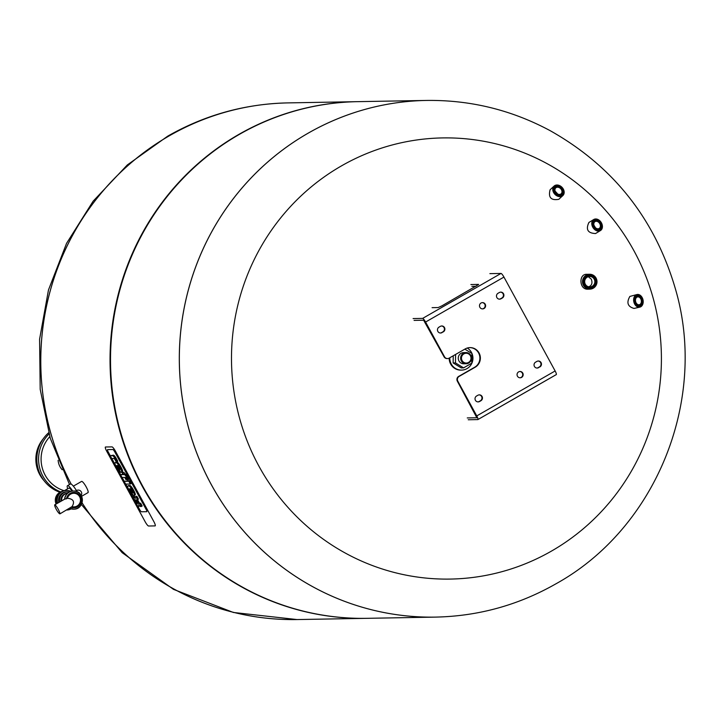 <?xml version="1.0" encoding="UTF-8"?>
<svg xmlns="http://www.w3.org/2000/svg" width="720" height="720" viewBox="0 0 720 720"><rect width="100%" height="100%" fill="white"/><g stroke="black" fill="none" stroke-linecap="round" stroke-linejoin="round"><path stroke-width="1.08" d="M464.832 349.137L471.924 353.475L471.798 363.15L463.572 367.866L455.472 362.916L455.58 354.447M465.984 352.566L463.599 352.611A5.589 5.445 89 0 0 458.442 359.649A5.589 5.445 89 0 0 463.797 363.78L466.182 363.735A5.589 5.445 -91 0 1 460.638 358.245A5.589 5.445 -91 0 1 471.339 356.697A5.589 5.445 -91 0 1 466.182 363.735M455.472 362.916L453.141 362.952L461.25 367.911L463.572 367.866M453.141 362.952L453.24 355.788M467.271 348.03A11.871 11.565 -91 0 1 461.583 370.107A11.871 11.565 -91 0 1 449.811 357.75M461.583 370.107L460.953 370.116A11.871 11.565 -91 0 1 449.172 358.119M468.567 362.421A4.887 4.761 -91 0 1 461.475 358.083A4.887 4.761 -91 0 1 468.675 353.952A4.887 4.761 -91 0 1 468.567 362.421M43.299 438.723A31.428 30.618 89 0 0 40.356 442.854A31.428 30.618 89 0 0 44.046 480.672M48.636 432.756A34.911 34.02 89 0 0 42.876 439.335A34.911 34.02 89 0 0 59.94 492.273M58.131 460.296A15.363 14.967 89 0 0 62.217 469.755M107.577 449.622L112.86 449.523A2.736 0.54 60.2 0 1 114.777 451.908L146.061 509.283A2.736 0.54 60.2 0 1 146.808 511.668A2.736 0.54 60.2 0 1 146.745 511.686L141.462 511.776A2.736 0.54 60.2 0 1 139.545 509.4L138.024 506.61L139.545 509.4A2.736 0.54 -119.8 0 0 141.462 511.776L146.745 511.686A2.736 0.54 -119.8 0 0 146.808 511.668A2.736 0.54 -119.8 0 0 146.061 509.283L114.777 451.908A2.736 0.54 -119.8 0 0 112.86 449.523L107.577 449.622A2.736 0.54 -119.8 0 0 107.514 449.631A2.736 0.54 60.2 0 1 107.577 449.622M108.261 452.016A2.736 0.54 60.2 0 1 107.514 449.631A2.736 0.54 -119.8 0 0 108.261 452.016L110.268 455.697L108.261 452.016M136.485 503.784L134.289 499.761L136.485 503.784M132.75 496.926L131.697 495L132.75 496.926M128.34 488.853L125.748 484.101L128.34 488.853M124.218 481.284L122.13 477.459L124.218 481.284M120.6 474.642L118.998 471.708L120.6 474.642M115.65 465.561L111.798 458.514L115.65 465.561M111.996 446.886L105.516 446.994A4.887 0.972 -119.8 0 0 105.408 447.021A4.887 0.972 -119.8 0 0 106.74 451.287L145.17 521.766A4.887 0.972 -119.8 0 0 148.59 526.014L155.079 525.897A4.887 0.972 -119.8 0 0 155.187 525.87A4.887 0.972 -119.8 0 0 153.855 521.613L115.425 451.134A4.887 0.972 -119.8 0 0 111.996 446.886M124.74 477.414L122.049 477.459L120.537 474.678L123.228 474.633L122.256 472.86L124.344 474.615A4.734 0.936 60.2 0 1 125.316 475.371A2.961 0.585 60.2 0 1 125.964 476.235A4.536 0.9 60.2 0 1 126.918 477.819L127.989 479.781L127.323 479.799L125.721 477.396L126.549 479.556L125.91 479.565L124.74 477.414M122.94 474.12L120.537 474.678M127.989 479.781L128.925 479.25L127.854 477.279A4.536 0.9 -119.8 0 0 126.9 475.704A2.961 0.585 -119.8 0 0 126.252 474.831A4.734 0.936 -119.8 0 0 125.28 474.075L123.831 472.32L122.256 472.86M123.831 472.32L122.895 472.851M124.794 474.084L123.858 474.624M125.28 474.075L124.344 474.615M126.252 474.831L125.316 475.371M126.9 475.704L125.964 476.235M127.035 479.268L126.549 479.556M124.155 481.32L128.781 481.239L130.293 484.02L125.667 484.101L124.155 481.32L129.717 480.699L128.781 481.239M129.717 480.699L131.229 483.48L130.293 484.02M114.633 459.126L114.21 458.649A3.06 0.603 -119.8 0 0 113.913 458.487A4.689 0.927 -119.8 0 0 113.832 458.478L111.717 458.514L110.205 455.733L112.482 455.688A5.904 1.17 60.2 0 1 113.607 456.498A3.816 0.756 60.2 0 1 114.867 458.235A5.94 1.179 60.2 0 1 115.713 459.693L116.829 461.736L116.154 461.754L115.389 460.35A3.429 0.684 -119.8 0 0 115.155 459.927L114.633 459.126M117.765 461.205L116.829 461.736L117.765 461.205L116.649 459.153A5.94 1.179 -119.8 0 0 115.803 457.704A3.816 0.756 -119.8 0 0 114.534 455.958A5.904 1.17 -119.8 0 0 113.418 455.157L110.205 455.733M113.418 455.157L112.482 455.688M114.534 455.958L113.607 456.498M120.051 469.089L118.305 465.894A2.871 0.567 -119.8 0 0 117.936 465.579A4.95 0.981 -119.8 0 0 117.63 465.48L119.835 469.521A4.95 0.981 -119.8 0 0 119.952 469.494A4.95 0.981 -119.8 0 0 120.033 469.422A2.871 0.567 -119.8 0 0 120.051 469.089M120.204 467.928A4.626 0.918 60.2 0 1 121.653 472.068A8.064 1.602 60.2 0 1 121.491 472.266A8.064 1.602 60.2 0 1 121.302 472.311L120.645 472.32L116.775 465.498A2.745 0.54 -119.8 0 0 116.694 465.507A2.745 0.54 -119.8 0 0 116.685 466.155A2.934 0.585 -119.8 0 0 117.468 467.874L119.556 471.699L118.917 471.708L116.622 467.505A7.353 1.458 60.2 0 1 115.722 465.732A4.671 0.927 60.2 0 1 114.993 462.879A7.974 1.584 60.2 0 1 115.11 462.753A7.974 1.584 60.2 0 1 115.254 462.717L116.091 462.699A8.28 1.638 60.2 0 1 116.658 462.924A4.743 0.936 60.2 0 1 119.718 467.028L120.204 467.928L121.14 467.388L120.654 466.497L119.718 467.028M122.238 471.771A8.064 1.602 -119.8 0 0 122.427 471.726A8.064 1.602 -119.8 0 0 122.589 471.528L121.653 472.068M122.589 471.528A4.626 0.918 -119.8 0 0 121.14 467.388M117.144 465.894L116.685 466.155M118.044 467.55L117.468 467.874M120.132 471.366L119.556 471.699M120.654 466.497A4.743 0.936 -119.8 0 0 117.594 462.384A8.28 1.638 -119.8 0 0 117.027 462.159L115.254 462.717M117.027 462.159L116.091 462.699M132.732 492.705A2.871 0.567 -119.8 0 0 132.75 492.381L131.004 489.186A2.871 0.567 -119.8 0 0 130.635 488.862A4.95 0.981 -119.8 0 0 130.329 488.772L132.534 492.813A4.95 0.981 -119.8 0 0 132.651 492.786A4.95 0.981 -119.8 0 0 132.732 492.705L132.534 492.813M132.903 491.22A4.626 0.918 60.2 0 1 134.352 495.36A8.064 1.602 60.2 0 1 134.19 495.549A8.064 1.602 60.2 0 1 134.001 495.594L133.344 495.603L129.465 488.781A2.745 0.54 -119.8 0 0 129.393 488.799A2.745 0.54 -119.8 0 0 129.384 489.447A2.934 0.585 -119.8 0 0 130.167 491.166L132.246 494.991L131.616 495L129.321 490.788A7.353 1.458 60.2 0 1 128.421 489.015A4.671 0.927 60.2 0 1 127.692 486.162A7.974 1.584 60.2 0 1 127.809 486.045A7.974 1.584 60.2 0 1 127.953 486L128.79 485.991A8.28 1.638 60.2 0 1 129.357 486.207A4.743 0.936 60.2 0 1 132.417 490.32L132.903 491.22L133.839 490.68L133.353 489.78L132.417 490.32M134.937 495.063A8.064 1.602 -119.8 0 0 135.126 495.018A8.064 1.602 -119.8 0 0 135.279 494.82L134.352 495.36M135.279 494.82A4.626 0.918 -119.8 0 0 133.839 490.68M129.843 489.186L129.384 489.447M130.743 490.833L130.167 491.166M132.822 494.658L132.246 494.991M133.353 489.78A4.743 0.936 -119.8 0 0 130.293 485.676A8.28 1.638 -119.8 0 0 129.726 485.451L127.953 486M129.726 485.451L128.79 485.991M141.246 506.52L142.182 505.98L140.652 503.19L139.95 503.199A4.725 0.936 60.2 0 1 139.698 503.109A2.448 0.486 60.2 0 1 139.158 502.605L137.601 499.752L136.665 500.292L138.222 503.136A2.448 0.486 -119.8 0 0 138.762 503.64A4.725 0.936 -119.8 0 0 139.014 503.739L139.725 503.721L141.246 506.52L140.589 506.529A7.065 1.404 60.2 0 1 139.824 506.142A4.509 0.891 60.2 0 1 138.618 504.792A4.806 0.954 60.2 0 1 138.87 506.124A11.412 2.259 60.2 0 1 138.582 506.583A11.412 2.259 60.2 0 1 138.555 506.601L137.943 506.61L136.422 503.82L137.142 503.811A3.618 0.72 -119.8 0 0 137.196 503.793A3.618 0.72 -119.8 0 0 137.295 503.424L135.333 499.977A4.266 0.846 -119.8 0 0 134.856 499.743L134.208 499.761L132.687 496.962L133.308 496.953A7.254 1.44 60.2 0 1 134.082 497.34A4.806 0.954 60.2 0 1 135.27 498.663A4.509 0.891 60.2 0 1 134.991 497.286A7.065 1.404 60.2 0 1 135.189 496.917A4.806 0.954 -119.8 0 0 135.018 496.8A7.254 1.44 -119.8 0 0 134.244 496.422L132.687 496.962M138.132 500.94L137.196 501.48M138.393 501.417L137.457 501.957M139.158 502.605L138.222 503.136M139.698 503.109L138.762 503.64M139.95 503.199L139.014 503.739M140.652 503.19L139.725 503.721M139.446 505.8L138.87 506.124M137.286 503.325L136.422 503.82M137.502 499.662L138.438 499.122L136.917 496.332L136.26 496.341A7.065 1.404 -119.8 0 0 136.125 496.386L135.189 496.917A7.065 1.404 60.2 0 1 135.324 496.881L135.981 496.872L137.502 499.662L136.8 499.671A4.725 0.936 -119.8 0 0 136.728 499.698A4.725 0.936 -119.8 0 0 136.647 499.779A2.448 0.486 -119.8 0 0 136.665 500.292M136.917 496.332L135.981 496.872M551.457 551.097A220.617 214.965 -91 0 1 231.507 355.374A220.617 214.965 -91 0 1 556.389 169.02A220.617 214.965 -91 0 1 551.457 551.097M589.617 274.266L586.899 274.311C578.511 273.645 579.132 289.746 587.817 289.179L589.878 289.134A7.434 7.245 89 0 0 596.07 278.073A7.434 7.245 89 0 0 589.617 274.266A7.434 7.245 89 0 0 583.425 285.327A7.434 7.245 89 0 0 589.878 289.134M554.076 186.084L550.098 189.756C548.127 197.478 551.016 200.664 558.792 199.314L562.851 195.57A6.462 4.986 47.2 0 0 562.86 188.361A6.462 4.986 47.2 0 0 554.076 186.084A6.462 4.986 47.2 0 0 554.067 193.284A6.462 4.986 47.2 0 0 562.851 195.57M593.739 219.519L588.915 222.462C585.585 229.527 587.799 233.217 595.557 233.541L600.462 230.553A6.462 4.842 58.7 0 0 601.218 222.498A6.462 4.842 58.7 0 0 593.739 219.519A6.462 4.842 58.7 0 0 592.983 227.583A6.462 4.842 58.7 0 0 600.462 230.553M637.002 294.525L629.874 296.433C626.31 302.643 627.696 306.648 634.041 308.43L639.837 307.125A6.462 4.689 -102.6 0 1 634.113 302.805A6.462 4.689 -102.6 0 1 635.688 295.128A6.462 4.689 -102.6 0 1 637.002 294.525A6.462 4.689 -102.6 0 1 642.996 299.799A6.462 4.689 -102.6 0 1 639.837 307.125M635.517 301.05L635.688 301.842M593.955 225.207L595.476 227.736M555.138 191.16L557.829 194.094M588.303 276.696L591.327 279.207C592.686 282.96 591.813 285.498 588.708 286.812M435.654 617.103A258.372 251.748 -91 0 1 435.636 617.103A258.372 251.748 -91 0 1 179.343 363.231A258.372 251.748 -91 0 1 426.483 100.44A258.372 251.748 -91 0 1 426.501 100.44C470.25 99.855 511.452 109.917 550.116 130.644C613.179 166.149 654.957 218.934 675.441 288.99C708.048 399.87 656.235 528.471 555.813 583.884C518.508 605.097 478.458 616.176 435.663 617.103A258.372 251.748 -91 0 1 179.379 363.231A258.372 251.748 -91 0 1 426.51 100.44L426.483 100.44A258.372 251.748 89 0 0 179.343 363.231A258.372 251.748 89 0 0 435.636 617.103L366.84 618.327A258.372 251.748 89 0 1 110.556 364.455A258.372 251.748 89 0 1 357.687 101.655L426.483 100.44M554.868 192.717A5.76 4.446 -132.8 0 1 557.937 185.346A5.76 4.446 -132.8 0 1 563.562 193.5A5.76 4.446 -132.8 0 1 554.868 192.717M555.588 192.312A4.698 3.618 47.2 0 0 562.68 192.951A4.698 3.618 47.2 0 0 558.09 186.309A4.698 3.618 47.2 0 0 555.588 192.312M555.741 192.348A3.996 3.087 -132.8 0 1 555.75 187.893A3.996 3.087 -132.8 0 1 561.186 189.306A3.996 3.087 -132.8 0 1 561.177 193.761A3.996 3.087 -132.8 0 1 555.741 192.348M599.643 223.461A3.996 2.997 -121.3 0 1 599.175 228.456A3.996 2.997 -121.3 0 1 594.549 226.611A3.996 2.997 -121.3 0 1 595.026 221.625A3.996 2.997 -121.3 0 1 599.643 223.461M593.82 227.07A5.76 4.32 -121.3 0 1 596.718 219.411A5.76 4.32 -121.3 0 1 601.938 227.916A5.76 4.32 -121.3 0 1 593.82 227.07M594.504 226.647A4.698 3.519 58.7 0 0 601.119 227.34A4.698 3.519 58.7 0 0 596.862 220.41A4.698 3.519 58.7 0 0 594.504 226.647M585.315 284.247A5.22 5.085 -91 0 1 589.662 276.48A5.22 5.085 -91 0 1 594.189 279.153A5.22 5.085 -91 0 1 589.842 286.92A5.22 5.085 -91 0 1 585.315 284.247M584.874 284.589A5.922 5.769 89 0 0 594.864 284.733A5.922 5.769 89 0 0 589.986 275.778A5.922 5.769 89 0 0 584.874 284.589M584.181 284.985A6.741 6.57 -91 0 1 589.995 274.959A6.741 6.57 -91 0 1 595.548 285.147A6.741 6.57 -91 0 1 584.181 284.985M635.985 302.607A3.996 2.898 77.4 0 0 639.297 304.722A3.996 2.898 77.4 0 0 640.107 304.353A3.996 2.898 77.4 0 0 641.079 299.601A3.996 2.898 77.4 0 0 637.542 296.928A3.996 2.898 77.4 0 0 635.985 302.607M636.03 302.814A4.698 3.402 -102.6 0 1 638.604 296.082A4.698 3.402 -102.6 0 1 642.033 303.255A4.698 3.402 -102.6 0 1 636.03 302.814M635.382 303.291A5.76 4.176 77.4 0 0 641.322 305.802A5.76 4.176 77.4 0 0 642.393 298.152A5.76 4.176 77.4 0 0 636.453 295.632A5.76 4.176 77.4 0 0 635.382 303.291M477.972 419.508L556.182 374.643A4.194 0.828 -119.8 0 0 556.272 374.616A4.194 0.828 -119.8 0 0 555.129 370.962L503.946 277.083A4.194 0.828 -119.8 0 0 501.003 273.438L489.888 273.636M414.081 320.391L423.63 320.22L444.051 356.796A3.492 3.402 89 0 0 447.318 358.569M468.261 419.76L477.81 419.598A4.194 0.828 -119.8 0 0 477.9 419.571A4.194 0.828 -119.8 0 0 476.757 415.917L457.812 381.168A3.492 3.402 -91 0 1 459.117 376.416L458.649 376.425A3.492 3.402 89 0 0 457.344 381.177L476.856 417.753L467.262 417.933M459.117 376.416L475.155 367.227A10.476 10.206 -91 0 0 469.98 347.607A10.476 10.206 -91 0 0 465.183 348.939L449.154 358.128A3.492 3.402 -91 0 1 444.519 356.787L425.574 322.038A4.194 0.828 -119.8 0 0 422.64 318.393L413.091 318.564M481.059 303.012A3.141 3.06 -91 0 1 485.613 305.703A3.141 3.06 -91 0 1 479.601 306.576A3.141 3.06 -91 0 1 481.059 303.012M442.017 332.613A3.141 3.06 -91 0 1 437.562 330.687A3.141 3.06 -91 0 1 439.029 327.123L440.334 326.376A3.141 3.06 -91 0 1 444.78 328.302A3.141 3.06 -91 0 1 443.322 331.866L441.549 332.622L442.854 331.866A3.141 3.06 89 0 0 441.54 325.989M477.891 395.262A3.141 3.06 -91 0 1 482.346 397.188A3.141 3.06 -91 0 1 480.879 400.752L479.574 401.499A3.141 3.06 -91 0 1 475.128 399.573A3.141 3.06 -91 0 1 476.586 396.009L477.891 395.262M522.783 373.113A3.141 3.06 -91 0 1 520.173 377.784A3.141 3.06 -91 0 1 517.05 374.697A3.141 3.06 -91 0 1 522.783 373.113M538.587 367.65A3.141 3.06 -91 0 1 534.141 365.724A3.141 3.06 -91 0 1 535.599 362.16L536.904 361.413A3.141 3.06 -91 0 1 541.359 363.339A3.141 3.06 -91 0 1 539.901 366.903L538.119 367.659L539.424 366.903A3.141 3.06 89 0 0 538.11 361.026M498.042 293.274L499.347 292.527A3.141 3.06 -91 0 1 503.802 294.453A3.141 3.06 -91 0 1 502.335 298.008L501.03 298.764A3.141 3.06 -91 0 1 496.584 296.838A3.141 3.06 -91 0 1 498.042 293.274M458.649 376.425L474.678 367.236A10.476 10.206 89 0 0 469.746 347.616M482.373 308.889A3.141 3.06 89 0 0 482.265 302.625M440.343 333.009A3.141 3.06 89 0 0 441.549 332.622M477.9 401.895A3.141 3.06 89 0 0 479.106 401.508L480.411 400.761A3.141 3.06 89 0 0 479.097 394.875M519.939 377.784A3.141 3.06 89 0 0 519.822 371.52M536.913 368.037A3.141 3.06 89 0 0 538.119 367.659M499.356 299.151A3.141 3.06 89 0 0 500.562 298.764L501.867 298.017A3.141 3.06 89 0 0 500.553 292.14M476.019 286.29L471.888 286.362M478.62 284.526L441.936 305.838L438.183 307.557L432.09 307.665M478.557 284.4L470.889 284.535M357.453 101.664A258.372 251.748 89 0 0 357.219 101.664A258.372 251.748 89 0 0 110.079 364.464A258.372 251.748 89 0 0 366.372 618.336A258.372 251.748 89 0 0 366.606 618.327M82.017 502.785A258.372 251.748 89 0 0 297.072 619.56A258.372 251.748 -91 0 1 82.026 502.749A258.372 251.748 89 0 0 297.108 619.56A258.372 251.748 89 0 0 297.09 619.56L366.372 618.336M71.181 484.101A258.372 251.748 -91 0 1 287.955 102.897A258.372 251.748 89 0 0 169.551 135.666A258.372 251.748 89 0 0 71.181 484.101M61.443 491.616A9.081 8.847 89 0 0 56.106 504.018M66.492 490.437A9.774 9.522 89 0 0 66.411 490.437L65.781 490.455A9.774 9.522 89 0 0 56.988 503.514M66.411 490.437A9.774 9.522 89 0 0 57.519 503.208A9.774 9.522 89 0 1 66.411 490.437L66.573 490.437A9.774 9.522 -91 0 1 70.848 491.391M71.154 508.887A9.774 9.522 -91 0 1 66.69 509.994A9.774 9.522 89 0 0 66.762 509.994A9.774 9.522 89 0 0 66.843 509.985M64.665 499.158L54.936 504.72A5.238 1.035 -119.8 0 0 54.819 504.747A5.238 1.035 -119.8 0 0 56.385 509.553A5.238 1.035 -119.8 0 0 59.922 513.864A5.67 1.125 -119.8 0 0 58.212 509.274A5.67 1.125 -119.8 0 0 54.936 504.72M73.296 491.022A9.081 8.847 89 0 0 73.215 491.022C68.31 491.517 65.412 494.235 64.539 499.185L54.819 504.747M69.705 508.266A9.081 8.847 89 0 0 82.377 499.932A9.081 8.847 89 0 0 73.377 491.013A9.081 8.847 89 0 0 64.737 499.167L67.464 498.249C73.476 498.978 74.997 501.768 72.036 506.637L59.922 513.864M72.036 506.637A6.813 6.633 89 0 0 79.641 496.764A6.813 6.633 89 0 0 67.464 498.249M69.363 491.994A8.379 8.163 89 0 0 67.536 491.814L66.591 491.832A8.379 8.163 89 0 0 58.869 502.434M67.536 491.814A8.379 8.163 89 0 0 59.706 501.957M67.581 493.218L67.563 493.218A6.984 6.804 89 0 0 60.957 501.237M67.554 493.245L67.248 493.29A6.984 6.804 89 0 0 61.587 500.886M78.183 492.363A1.224 1.188 -91 0 1 79.497 493.362M79.29 493.182A1.224 1.188 89 0 0 78.219 492.354M75.438 491.229L76.662 490.527A3.492 3.402 -91 0 1 81.18 495.468M78.183 490.086A3.492 3.402 89 0 0 76.5 490.527L75.321 491.202M57.654 503.127A9.774 9.522 -91 0 1 66.573 490.437M72.036 491.121A6.984 1.386 -119.8 0 0 68.85 488.115L64.611 490.545M72.693 491.049A9.774 1.935 -119.8 0 0 67.464 485.694L70.434 483.993A9.774 1.935 60.2 0 1 76.428 490.572M67.464 485.694A9.774 1.935 -119.8 0 0 67.671 488.79M73.341 486.144L81.576 481.419A6.462 1.278 60.2 0 1 85.905 486.387A6.462 1.278 60.2 0 1 88.011 492.624A6.462 1.278 60.2 0 1 87.867 492.66M49.779 436.662A32.823 31.977 89 0 0 46.197 441.351A32.823 31.977 89 0 0 64.026 490.653M48.996 434.007A34.911 34.02 89 0 0 44.604 439.308A34.911 34.02 89 0 0 44.01 440.217A34.911 34.02 89 0 0 60.714 491.895M127.854 477.279L126.918 477.819M115.803 457.704L114.867 458.235M116.649 459.153L115.713 459.693M117.594 462.384L116.658 462.924M130.293 485.676L129.357 486.207M134.244 496.422L133.308 496.953M135.018 496.8L134.082 497.34M136.26 496.341L135.324 496.881M555.129 370.962L476.757 415.917M503.946 277.083L425.574 322.038M501.003 273.438L422.64 318.393M475.155 367.227L474.678 367.236M444.519 356.787L444.051 356.796M457.344 381.177L457.812 381.168M501.03 298.764L500.562 298.764M502.335 298.008L501.867 298.017M539.901 366.903L539.424 366.903M480.879 400.752L480.411 400.761M479.574 401.499L479.106 401.508M443.322 331.866L442.854 331.866M69.507 484.515L50.292 438.345L40.194 389.313L39.582 339.228L48.474 289.962L66.555 243.351L93.168 201.141L127.323 164.934L167.778 136.116C205.083 114.903 245.133 103.824 287.919 102.897L287.955 102.897A258.372 251.748 89 0 0 287.919 102.897A258.372 251.748 89 0 0 169.515 135.666A258.372 251.748 89 0 0 71.136 484.074M69.624 508.311A9.081 8.847 89 0 0 73.62 509.175M69.507 508.266L73.701 509.166C85.167 509.508 84.825 490.266 73.377 491.013L73.215 491.022A9.081 8.847 89 0 0 64.584 499.167M70.992 507.186A7.677 7.488 89 0 0 80.973 502.47A7.677 7.488 89 0 0 75.6 492.624A7.677 7.488 89 0 0 66.456 498.87M122.427 471.726L121.491 472.266M116.046 462.222L115.11 462.753M135.126 495.018L134.19 495.549M128.745 485.505L127.809 486.045M556.272 374.616L477.9 419.571M447.075 358.578L447.552 358.569M287.955 102.897L357.219 101.664M297.072 619.56L233.37 612.459L173.475 589.356L122.193 552.699L81.333 504.459M88.011 492.624L81.603 496.296"/></g></svg>
